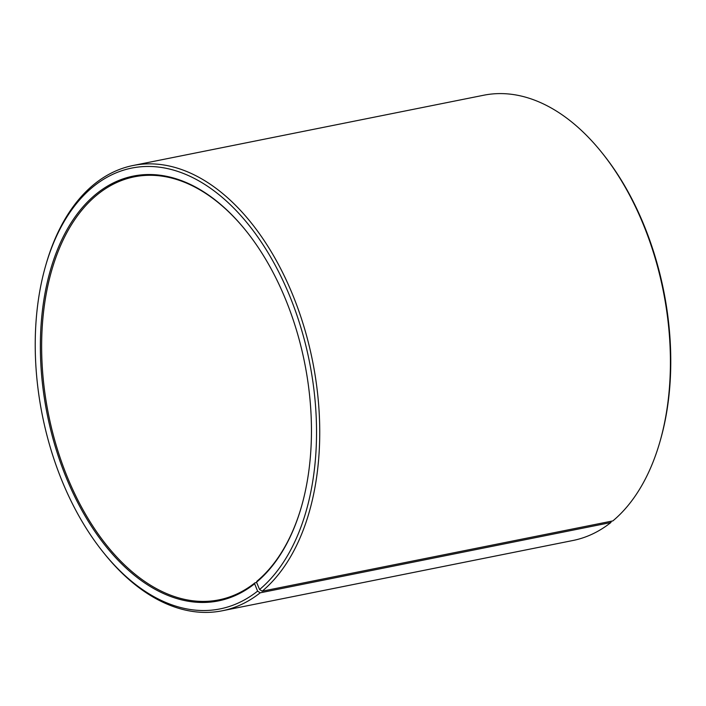 <?xml version="1.0" encoding="UTF-8"?>
<svg xmlns="http://www.w3.org/2000/svg" width="706" height="706" viewBox="0 0 706 706"><rect width="100%" height="100%" fill="white"/><g stroke="black" fill="none" stroke-linecap="round" stroke-linejoin="round"><path stroke-width="1.06" d="M611.37 521.213L610.84 522.546L260.187 592.819L257.593 591.125L254.619 583.756L254.998 582.794L256.649 582.468M254.998 582.794A215.709 130.716 78.7 0 1 218.992 599.853A215.709 130.716 78.7 0 1 48.44 414.034A215.709 130.716 78.7 0 1 134.228 176.844A215.709 130.716 78.7 0 1 246.579 231.506M301.612 506.114A215.709 130.716 78.7 0 1 256.905 581.25L256.534 582.203A216.618 131.263 78.7 0 0 301.524 506.431A216.618 131.263 78.7 0 0 246.376 231.25A216.618 131.263 78.7 0 0 70.626 223.581A216.618 131.263 78.7 0 0 77.122 501.392A216.618 131.263 78.7 0 0 254.619 583.756M257.593 591.125A224.79 136.223 78.7 0 1 102.767 551.668A224.79 136.223 78.7 0 1 45.537 266.1L45.996 264.503A227.058 137.599 78.7 0 1 133.055 165.504L483.716 95.231A227.058 137.599 78.7 0 1 602.2 153.043L603.233 154.332A224.79 136.223 78.7 0 1 660.463 439.9L660.004 441.497A227.058 137.599 78.7 0 1 612.852 520.913L262.191 591.187L259.579 589.51L256.534 582.203M610.84 522.546A227.058 137.599 78.7 0 1 572.945 540.496L222.284 610.769A227.058 137.599 78.7 0 1 103.8 552.957L102.767 551.668M602.2 153.043A227.058 137.599 78.7 0 1 660.004 441.497M260.187 592.819A227.058 137.599 78.7 0 1 222.284 610.769M133.055 165.504A227.058 137.599 78.7 0 1 303.827 326.225A227.058 137.599 78.7 0 1 262.191 591.187M45.537 266.1A224.79 136.223 78.7 0 1 262.102 243.314A224.79 136.223 78.7 0 1 259.579 589.51"/></g></svg>
